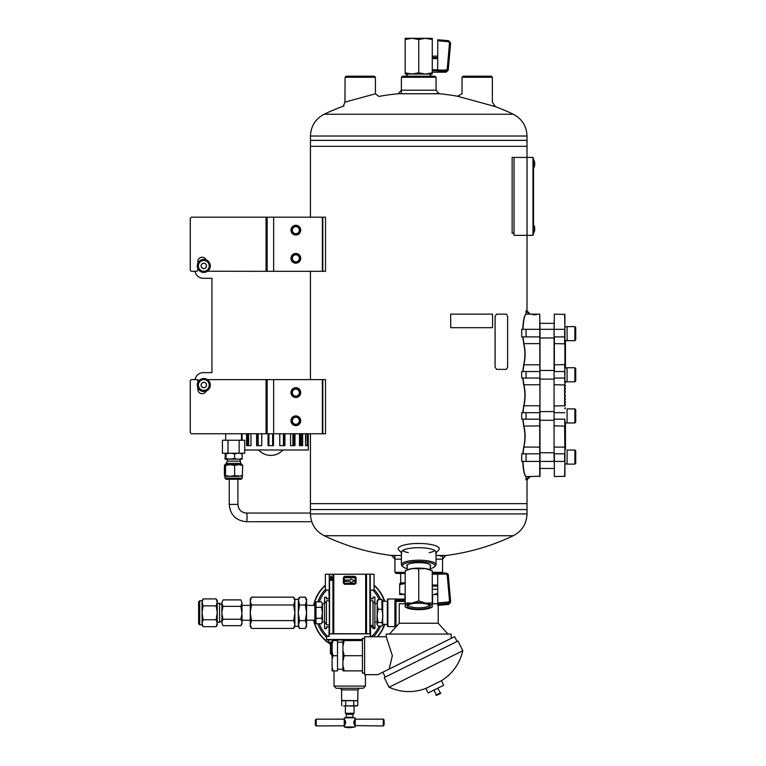 <?xml version="1.0" encoding="UTF-8"?>
<svg xmlns="http://www.w3.org/2000/svg" width="766" height="766" viewBox="0 0 766 766"><rect width="100%" height="100%" fill="white"/><g stroke="black" fill="none" stroke-linecap="round" stroke-linejoin="round"><path stroke-width="1.15" d="M527.008 136.022C526.615 126.131 522.039 118.864 513.287 114.239L324.181 114.239C315.429 118.864 310.852 126.131 310.45 136.022L527.008 136.022L527.008 140.36L310.45 140.36L310.45 146.316L527.008 146.316L310.441 146.316L310.45 217.18M310.45 146.316L310.45 216.701M310.45 271.317L310.45 379.61M310.45 433.748L310.45 503.635L527.008 503.635L310.441 503.635L310.45 509.591L418.734 509.591L310.45 509.591L310.45 513.938L527.008 513.938C526.615 523.829 522.039 531.087 513.287 535.721L324.181 535.721A219.047 219.047 0 0 0 394.911 555.877M273.644 217.18L267.142 217.18L267.142 271.317L322.362 271.317L322.362 217.18L273.644 217.18L273.644 271.317M322.362 217.18L325.531 217.18L325.531 271.317L322.362 271.317M290.965 230.173A4.874 4.874 0 0 0 298.271 234.396A4.874 4.874 0 0 0 298.271 225.951A4.874 4.874 0 0 0 290.965 230.173M290.965 258.324A4.874 4.874 0 0 0 298.271 262.546A4.874 4.874 0 0 0 298.271 254.101A4.874 4.874 0 0 0 290.965 258.324M273.644 379.61L267.142 379.61L267.142 433.748L322.362 433.748L322.362 379.61L273.644 379.61L273.644 433.748M322.362 379.61L325.531 379.61L325.531 433.748L322.362 433.748M290.965 392.604A4.874 4.874 0 0 0 298.271 396.826A4.874 4.874 0 0 0 298.271 388.381A4.874 4.874 0 0 0 290.965 392.604M290.965 420.754A4.874 4.874 0 0 0 298.271 424.977A4.874 4.874 0 0 0 298.271 416.532A4.874 4.874 0 0 0 290.965 420.754M401.403 77.28L402.495 76.198L434.973 76.198L436.055 77.28L401.403 77.28L401.403 93.462M405.195 573.428L395.993 573.428L394.911 572.346L405.195 572.346M442.556 556.106L442.556 572.346L432.263 572.346M436.055 559.142L442.556 559.142L445.802 555.494L436.055 555.494M401.403 555.494L391.665 555.494L394.911 559.142L401.403 559.142M492.452 102.117L495.276 106.589L457.379 96.219A219.047 219.047 0 0 0 436.055 93.462M375.455 93.787L344.93 102.146L345.102 77.28L375.417 77.28L375.417 93.797L378.911 96.43A219.047 219.047 0 0 1 398.157 93.749L439.301 93.749L436.055 90.206L436.055 85.275M398.157 93.749L401.403 90.206L436.055 90.206L436.055 77.28M429.161 552.631A17.321 4.481 180 0 0 434.954 550.62M402.504 550.62A17.321 4.481 180 0 0 408.297 552.631M436.055 552.755L438.669 550.084A20.567 5.324 180 0 0 418.734 543.458A20.567 5.324 180 0 0 398.789 550.084L401.403 552.755M435.528 553.301A17.321 4.481 180 0 0 436.055 552.19A17.321 4.481 180 0 0 418.734 547.709A17.321 4.481 180 0 0 401.403 552.19A17.321 4.481 180 0 0 401.939 553.301M430.281 566.505A11.94 3.093 180 0 0 430.205 564.877A11.94 3.093 180 0 0 418.734 562.637A11.94 3.093 180 0 0 407.263 564.877A11.94 3.093 180 0 0 407.177 566.505M430.281 568.688A16.239 4.203 180 0 0 434.379 566.859A16.239 4.203 180 0 0 418.734 561.526A16.239 4.203 180 0 0 403.088 566.859A16.239 4.203 180 0 0 407.177 568.688M434.379 566.859L435.423 565.883A17.321 4.481 180 0 0 436.055 564.686A17.321 4.481 180 0 0 418.734 560.195A17.321 4.481 180 0 0 401.403 564.686A17.321 4.481 180 0 0 402.045 565.883L403.088 566.859M322.821 433.748L322.821 379.61M310.45 136.022L310.45 140.36L527.008 140.36L527.008 157.403L532.973 157.403L532.973 235.363L527.027 235.363L527.027 157.403L512.138 157.403L512.138 233.199L514.024 233.199M322.821 271.317L322.821 217.18M526.003 479.813L526.003 476.567L529.22 476.567L526.003 479.813L527.008 479.813L527.008 509.591L418.734 509.591L527.008 509.591L527.008 513.938M533.883 160.467L533.519 167.074L533.883 160.467L534.132 167.179A8.177 8.177 0 0 0 534.697 165.303L534.697 162.507A8.177 8.177 0 0 0 534.132 160.63M375.417 77.28L374.335 76.198L346.184 76.198L345.102 77.28M533.787 232.309L534.132 225.597A8.177 8.177 0 0 1 534.697 227.473L534.706 227.588M521.675 329.313L521.675 336.887L526.06 336.887L526.06 329.313L521.675 329.313M521.675 412.683L521.675 419.184L526.06 419.184L526.06 412.683L521.675 412.683M521.675 453.826L521.675 461.41L526.06 461.41L526.06 453.826L521.675 453.826M529.22 314.146L530.254 314.146L527.008 310.9L526.003 310.9L526.003 314.146L529.22 314.146L526.003 310.9M521.675 371.539L521.675 378.031L526.06 378.031L526.06 371.539L521.675 371.539M462.042 77.28L492.356 77.28L491.274 76.198L463.124 76.198L462.042 77.28L462.042 93.902M514.024 157.403L514.024 235.363L527.027 235.363L527.008 311.915M522.977 419.184L523.896 426.107L540.001 425.886L539.724 314.146L527.238 314.146M540.001 425.886L540.001 476.289L526.175 476.567C524.547 475.676 523.484 470.621 522.977 461.41M564.906 405.97L564.906 314.424L554.354 314.146L554.077 336.887L554.077 329.313L540.001 329.313L539.724 314.146L530.254 314.146M526.06 329.313L540.001 329.313L540.001 336.887L526.06 336.887M540.001 405.97L540.001 336.887M525.639 476.203L526.175 476.567M525.945 476.347C524.327 475.495 523.264 470.515 522.766 461.41M522.766 329.313C523.264 320.188 524.327 315.209 525.945 314.376M522.977 329.313C523.484 320.054 524.547 314.998 526.175 314.146L525.639 314.51M522.766 371.539L523.676 364.788C525.284 357.751 525.284 350.704 523.676 343.637L522.766 336.887M522.766 412.683L523.676 405.932C525.284 398.895 525.284 391.847 523.676 384.781L522.766 378.031M522.766 453.826L523.676 447.076C525.284 440.038 525.284 432.991 523.676 425.934L522.766 419.184M539.724 476.567L539.724 405.75L523.896 405.75L522.977 412.683M523.676 425.934L523.896 426.107C525.495 433.049 525.495 439.981 523.896 446.904L522.977 453.826M522.977 378.031L523.896 384.963C525.495 391.905 525.495 398.827 523.896 405.75L523.676 405.932M522.977 336.887L523.896 343.819C525.495 350.751 525.495 357.684 523.896 364.606L522.977 371.539M532.801 314.778L536.372 314.778L532.801 314.778M564.906 419.184L564.906 476.289L554.354 476.567L554.354 461.41L564.628 461.41L564.628 453.826L554.354 453.826L554.354 476.567M554.077 336.887L554.077 461.41L526.06 461.41M554.354 314.146L554.077 329.313L564.628 329.313L564.628 343.819L554.077 343.599M554.077 371.539L554.077 453.826M564.906 378.031L564.628 371.539L554.354 371.539L554.354 336.887L564.906 336.887M565.452 367.91L565.452 366.56L564.906 366.56M564.906 365.688L565.452 365.688L565.452 363.304L564.906 363.304M565.452 363.304L565.452 360.058L564.906 360.058M565.452 360.058L565.452 356.812L564.906 356.812M565.452 356.812L565.452 353.566L564.906 353.566M564.906 352.695L565.452 352.695L565.452 350.311L564.906 350.311M564.906 349.449L565.452 349.449L565.452 347.065L564.906 347.065M565.452 347.065L565.452 345.897L564.906 345.897M564.906 444.519L565.452 444.519L564.906 444.548M565.452 422.803L565.452 424.163L564.906 424.163M564.906 425.025L565.452 425.025L565.452 427.409L564.906 427.409M564.906 428.28L565.452 428.28L565.452 430.655L564.906 430.655M565.452 430.655L565.452 433.91L564.906 433.91M565.452 433.91L565.452 437.156L564.906 437.156M564.906 438.018L565.452 438.018L565.452 440.402L564.906 440.402M564.906 441.273L565.452 441.273L565.452 443.648L564.906 443.648M564.906 453.826L564.628 426.107L554.077 425.886M554.077 405.97L564.628 405.75L564.628 384.963L554.077 384.743M564.906 364.827L564.906 343.599M564.628 314.146L564.906 329.313M564.906 461.41L564.628 476.567M554.077 364.827L564.628 364.606L564.906 371.539M554.077 378.031L564.628 378.031L564.906 384.743M554.077 419.184L564.628 419.184L564.906 425.886M564.906 448.378L565.452 448.378L565.452 449.498L564.906 449.498M565.452 448.378L565.452 445.103L564.906 445.103M565.452 448.311L564.906 448.311M565.452 446.798L564.906 446.798M565.452 445.17L564.906 445.17M564.906 345.543L565.452 345.543L565.452 344.422L564.906 344.422M565.452 344.939L564.906 344.939M565.452 343.915L565.452 341.215L564.906 341.215M565.452 346.203L564.906 346.203M565.452 428.28L565.452 427.409M565.452 425.025L565.452 424.163M565.452 431.526L564.906 431.526M565.452 434.772L564.906 434.772M565.452 441.273L565.452 440.402M565.452 438.018L565.452 437.156M564.906 395.792L565.452 395.792L564.906 394.93M564.906 399.038L565.452 399.038L564.906 398.176M564.906 402.284L565.452 402.284L564.906 401.422M564.906 407.924L565.452 407.924L564.906 408.785M564.906 404.668L565.452 404.668L564.906 405.54M564.906 391.675L565.452 391.675L564.906 392.546M564.906 388.429L565.452 388.429L564.906 389.291M564.906 382.799L565.452 382.799L564.906 381.928M564.906 386.045L565.452 386.045L564.906 385.183M565.452 362.442L564.906 362.442M565.452 359.197L564.906 359.197M565.452 355.941L564.906 355.941M565.452 349.449L565.452 350.311M565.452 352.695L565.452 353.566M565.452 365.688L565.452 366.56M565.452 444.519L565.452 443.648M567.07 326.766L564.906 326.823M564.906 326.766L566.773 326.766M567.07 340.679L567.07 326.603L574.873 326.603L574.873 340.679L567.07 340.679M574.873 340.679L575.735 339.817L575.735 327.465L574.873 326.603M567.07 367.91L564.906 367.967M565.231 367.91L566.773 367.91M554.077 370.457L540.001 370.457M567.07 381.822L567.07 367.747L574.873 367.747L574.873 381.822L567.07 381.822M574.873 381.822L575.735 380.961L575.735 368.618L574.873 367.747M554.077 411.601L540.001 411.601M567.07 422.966L567.07 408.891L574.873 408.891L574.873 422.966L567.07 422.966M574.873 422.966L575.735 422.104L575.735 409.762L574.873 408.891M554.077 452.744L540.001 452.744M567.07 464.119L567.07 450.035L574.873 450.035L574.873 464.119L567.07 464.119M574.873 464.119L575.735 463.248L575.735 450.906L574.873 450.035M533.787 167.342L534.132 167.179A8.177 8.177 0 0 0 534.697 165.303L534.429 162.823M533.519 234.281L532.973 234.281L533.519 234.281L533.519 158.485L532.973 158.485M533.519 231.035L532.973 231.035L532.973 161.741L533.519 161.741M332.109 667.397L333.047 670.882L332.109 670.882L332.109 640.558L337.519 640.558L337.519 655.715L333.047 655.715L332.109 659.2M333.047 670.882L337.519 670.882L337.519 655.715M333.047 640.558L332.109 644.043M332.109 652.239L333.047 655.715M342.938 665.328L344.183 670.882L342.938 670.882L342.938 640.558L362.423 640.558L362.423 638.394L364.597 638.394M344.183 670.882L362.423 670.882L362.423 673.046L364.597 673.046M342.938 650.171L344.183 655.715L362.423 655.715L362.423 670.882M362.423 640.558L362.423 655.715M389.166 669.072L392.345 655.715L386.246 636.766L364.597 636.766L364.597 674.664L377.849 674.664L454.64 636.661L457.034 641.515M385.231 677.058L382.828 672.203L384.044 671.6M462.808 650.736L389.061 687.246L384.254 677.537L458.011 641.027L462.808 650.736C459.753 663.643 452.62 673.63 441.408 680.725L425.886 688.404L428.137 692.952L443.658 685.264L441.408 680.725M440.239 693L437.836 688.146M440.479 693.489L440.728 692.761L435.873 695.164L440.479 693.489L436.601 695.404M386.246 636.766L386.246 634.066L451.212 634.066L451.212 638.356M389.501 634.066L399.239 623.237L438.219 623.237L447.966 634.066M399.239 623.237L399.239 603.742L405.195 603.742M432.263 603.742L437.769 603.742M437.769 594.54L433.872 594.54L437.788 593.458M432.263 594.54L433.872 594.54M403.596 594.54L399.68 594.54L399.68 593.458L405.195 594.54M399.68 593.458L399.68 583.711L405.195 583.711M403.596 583.711L399.68 584.793M405.195 582.907L400.647 582.907L400.647 573.428M344.183 655.715L342.938 661.269M344.183 640.558L342.938 646.111M432.263 573.045L446.08 573.045L448.311 575.276L450.6 601.128L448.627 603.235L448.617 604.479L450.6 602.363L448.627 604.441L437.769 605.379L437.683 574.174L432.263 574.174M437.683 587.867L437.769 590.126M446.08 573.045C447.938 573.791 448.665 574.462 448.282 575.055L447.229 575.151L446.138 573.236L437.683 573.236L437.683 574.174M432.263 571.637L432.263 570.785L425.503 568.602A13.539 3.504 180 0 1 430.722 570.009L432.263 570.775L432.263 602.966L425.503 603.12L418.734 600.937L411.964 603.12L405.195 602.966L405.195 606.155A13.539 3.504 -0 0 1 411.964 603.12A13.539 3.504 -0 0 1 425.503 603.12A13.539 3.504 -0 0 1 432.263 606.155L432.263 607.007L432.263 606.155A13.539 3.504 -0 0 1 430.722 607.783A13.539 3.504 -0 0 1 425.503 609.19A13.539 3.504 -0 0 1 411.964 609.19A13.539 3.504 -0 0 1 406.746 607.783A13.539 3.504 -0 0 1 405.195 606.155M418.734 568.765L411.964 568.602A13.539 3.504 180 0 1 425.503 568.602L418.734 568.765L418.734 600.937M432.263 602.966L432.263 606.155M405.195 571.637L405.195 570.785L406.746 570.009A13.539 3.504 180 0 1 411.964 568.602L405.195 570.785L405.195 602.966M430.243 606.155A11.509 2.978 -0 0 1 417.173 609.104A11.509 2.978 -0 0 1 407.636 605.351A11.509 2.978 -0 0 1 418.734 603.177A11.509 2.978 -0 0 1 429.822 605.351A11.509 2.978 -0 0 1 430.243 606.155M407.177 564.954L407.177 569.808M429.123 604.872A10.427 2.7 -0 0 1 429.161 605.111A10.427 2.7 -0 0 1 418.734 607.802A10.427 2.7 -0 0 1 408.307 605.111A10.427 2.7 -0 0 1 408.345 604.872M448.311 575.266L450.6 602.373M450.59 600.946L449.518 600.831L448.531 601.98L437.769 602.909M432.436 603.742L432.244 594.703M395.993 599.998L404.496 599.998L404.927 598.897L404.496 600.64L395.993 600.64L395.993 599.998L394.911 600.467A0.546 0.479 0 0 1 395.447 600.956L395.447 626.061L397.19 625.516M405.214 594.703L405.195 595.536M394.911 601.243L394.911 626.598L396.692 626.071M395.16 599.069A0.546 0.536 180 0 0 394.911 599.012L404.496 599.127L405.032 598.6M383 601.243L387.328 601.243L387.328 626.061L387.328 624.347L383 624.347M395.447 600.956A0.546 0.479 180 0 0 395.993 601.434L395.447 600.956L395.993 600.64L405.195 600.812M405.195 599.567L405.032 595.45M382.674 600.477L381.975 599.519L381.975 609.238L382.895 615.874L381.975 622.509L382.674 625.113L382.684 600.467M382.674 625.113L381.975 626.071L378.098 626.071L377.035 624.29L377.274 600.467M374.9 622.078L377.035 622.078L377.035 615.874L378.098 609.238L377.035 604.384L378.098 599.519L377.035 601.3M381.975 622.509L378.098 622.509L377.035 624.29M378.098 622.509L377.035 615.874M381.975 609.238L378.098 609.238M381.975 599.519L378.098 599.519M370.265 590.059L374.086 590.059L374.086 574.27L370.246 574.194L370.294 633.808L370.055 574.194L325.358 574.27L325.358 590.059L329.189 590.059M329.179 598.763L328.882 590.059M328.882 636.45L329.169 626.837M329.16 631.682L329.026 636.45M370.265 598.763L373.004 598.61M370.572 636.45L370.572 626.981L373.004 626.981M370.265 598.821L373.004 598.821L373.004 597.087L374.9 597.087L374.9 628.551L373.004 628.551L373.004 627.249L374.9 627.249M370.265 600.774L373.004 600.774L373.004 627.249M345.121 577.248A0.546 0.546 0 0 0 345.658 577.717L353.796 577.717A0.546 0.546 0 0 0 354.332 577.248M370.294 631.73L370.418 636.45M362.423 640.137L328.93 639.869M370.572 598.61L370.572 590.059M373.09 574.28L373.818 574.27M370.15 574.328C375.388 574.251 375.388 574.251 370.15 574.328M329.294 574.328C324.066 574.251 324.066 574.251 329.294 574.328M345.093 581.337L345.418 580.044L350.177 580.044L350.962 579.153L354.151 580.551L354.151 581.155L350.962 582.553L350.177 581.662L345.093 581.337M373.004 597.087L374.9 597.087M328.882 598.61L326.44 598.61M329.179 598.821L326.44 598.821L326.44 597.202L324.554 597.202L324.554 628.656L326.44 628.656L324.554 628.503M329.179 600.774L326.44 600.774L326.44 624.817L329.169 624.817M329.169 626.77L326.44 626.77L326.44 628.503M328.882 626.981L326.44 626.981M326.44 597.202L324.554 597.202M372.994 636.766L370.265 636.45L370.265 633.855L329.179 633.855L329.179 636.45L327.704 636.45A32.316 32.316 0 0 1 319.326 623.754M362.423 639.495L326.546 639.495L326.44 636.508L327.704 636.45M362.423 639.811L326.804 639.754L362.423 639.754M345.935 577.43L354.198 577.238A0.938 0.938 0 0 1 355.137 578.177L355.137 582.399A0.938 0.938 0 0 1 354.198 583.347L345.255 583.347A0.938 0.938 0 0 1 344.307 582.399L344.307 578.177A0.938 0.938 0 0 1 345.255 577.238L345.935 577.717M329.39 633.731L329.246 574.194L329.39 633.731L370.055 633.731M345.255 584.286A1.877 1.877 0 0 1 343.369 582.399L343.369 578.177A1.877 1.877 0 0 1 345.255 576.3L354.198 576.3A1.877 1.877 0 0 1 356.075 578.177L356.075 582.399A1.877 1.877 0 0 1 354.198 584.286L345.255 584.286L345.255 583.347M332.789 580.245L329.677 580.35L331.276 576.003L332.789 580.245L330.27 579.603L329.677 580.35M370.323 631.787L370.332 636.45M329.121 636.45L329.131 631.787M330.27 579.603L331.276 576.003M331.228 576.903L332.185 579.603M355.223 719.475L355.137 717.819L344.307 717.819L344.327 719.082M355.137 726.972L344.307 726.972A20.577 20.577 0 0 0 349.727 727.7L355.137 726.972L355.127 726.005M345.485 721.448L344.231 721.582L345.485 721.448M344.729 719.686L344.231 719.848L344.729 719.686M344.853 719.916L344.231 720.078L344.853 719.916M344.997 720.174L344.231 720.337L344.997 720.174M345.131 720.461L344.231 720.624L345.131 720.461M345.265 720.777L344.231 720.921L345.265 720.777M345.265 721.084L344.231 721.084L345.207 720.921M345.38 721.103L344.231 721.103M345.437 721.754L344.231 721.811L345.399 721.582M345.562 721.811L344.231 721.811M345.485 722.108L344.231 722.175L345.456 721.926M345.61 722.175L344.231 722.175M345.504 722.462L344.231 722.549L345.495 722.281M345.629 722.549L344.231 722.549M345.495 722.817L344.231 722.817L345.504 722.635M345.61 722.913L344.231 722.913M345.456 723.171L344.231 723.171L345.485 722.989M345.562 723.286L344.231 723.286M344.231 723.64L345.437 723.334M345.313 723.851L344.231 723.851L345.361 723.678M345.38 723.985L344.231 723.985M345.207 724.167L344.231 724.167L345.265 724.004M345.083 724.473L344.231 724.626L345.083 724.473M344.968 724.751L344.231 724.914L344.968 724.751M344.844 725.009L344.231 725.182L344.844 725.009M344.719 725.239L344.231 725.412L344.719 725.239M344.327 726.005L344.307 726.972M354.141 723.851L355.223 723.851L354.246 724.167M354.936 725.613L383.239 725.938L383.239 719.15L355.223 719.15M354.725 725.239L355.223 725.412L354.725 725.239M354.61 725.009L355.223 725.182L354.61 725.009M354.486 724.751L355.223 724.914L354.486 724.751M354.361 724.473L355.223 724.473L354.294 724.32M355.223 723.985L354.189 724.004M353.959 723.64L355.223 723.678L353.959 723.64L353.959 721.448L355.223 721.448L354.064 721.103L355.223 720.777L354.246 720.921M354.361 720.624L355.223 720.461L354.361 720.624M354.457 720.174L355.223 720.337L354.457 720.174M354.591 719.916L355.223 720.078L354.591 719.916M354.725 719.686L355.223 719.848L354.725 719.686M354.141 721.246L355.223 721.246L354.189 721.084M355.223 721.419L354.055 721.582M353.988 721.926L355.223 721.926L354.016 721.754M353.949 722.281L355.223 722.281L353.969 722.108M353.94 722.635L355.223 722.635L353.94 722.462M353.969 722.989L355.223 722.817L353.949 722.817M354.016 723.334L355.223 723.171L353.988 723.171M355.223 723.64L354.055 723.516M349.449 700.718L343.838 700.718M355.615 700.718L349.995 700.718M343.561 705.965L357.76 705.678L357.76 701.005L355.884 700.718M343.561 700.718L341.693 701.005L343.561 700.718M357.578 700.718L341.607 700.45L357.578 700.718M341.607 689.888L357.846 689.888L359.465 688.261L339.98 688.261L341.607 689.888L341.607 700.45M363.256 688.261L336.188 688.261L334.024 686.097L365.42 686.097L363.256 688.261M332.109 654.317L331.592 654.317L331.86 655.562M332.109 653.58L330.318 653.58L331.592 654.317M332.109 653.369L330.318 653.58M332.109 651.952L330.318 651.952L331.218 652.479L330.318 653.369M332.109 651.742L330.318 651.952M332.109 650.334L330.318 650.334L331.218 650.851L330.318 651.742M332.109 650.123L330.318 650.334M332.109 648.706L330.318 648.706L331.218 649.223L330.318 650.123M332.109 648.496L330.318 648.706M332.109 647.088L330.318 647.088L331.218 647.605L330.318 648.496M332.109 646.877L330.318 647.088M332.109 645.46L330.318 645.46L331.218 645.977L330.318 646.877M332.109 645.25L330.318 645.46M332.109 643.833L330.318 643.833A36.577 36.577 0 0 1 313.907 620.211M332.109 643.622L330.318 643.622L331.218 644.359L330.318 645.25M332.109 642.894L330.318 643.622M332.109 642.301L328.614 642.301L331.592 642.894M345.705 705.678L345.705 701.005M341.693 705.678L341.693 701.005L342.766 700.718M353.739 705.678L353.739 701.005M357.76 705.678L355.884 705.965L357.76 705.678M346.491 717.273L352.954 717.273L352.954 714.352L346.491 714.352L345.954 717.819M352.954 714.352L354.055 713.251L345.389 713.251L346.491 714.352M349.449 705.965L343.838 705.965M355.615 705.965L349.995 705.965M315.343 725.076L315.343 720.021L316.214 719.15L316.214 725.938L315.343 725.076M345.361 721.419L344.231 721.419M383.239 725.938L384.101 725.076L384.101 720.021L383.239 719.15M344.231 725.785L316.214 725.938M355.223 721.103L354.064 721.103M355.223 721.811L353.882 721.811M355.223 722.175L353.835 722.175M355.223 722.549L353.815 722.549M355.223 722.913L353.835 722.913M355.223 723.286L353.882 723.286M374.086 589.523A33.694 33.694 0 0 1 380.692 599.519A33.694 33.694 0 0 0 374.086 589.523M380.692 626.071A33.694 33.694 0 0 1 373.396 636.766A33.694 33.694 0 0 0 380.692 626.071M326.469 637.168A33.694 33.694 0 0 1 317.861 623.754M317.861 601.837A33.694 33.694 0 0 1 325.358 589.523M377.351 636.766A36.577 36.577 0 0 0 384.427 624.347M384.427 601.243A36.577 36.577 0 0 0 374.086 585.511M325.358 585.511A36.577 36.577 0 0 0 313.907 605.379M377.715 636.766A36.854 36.854 0 0 0 384.724 624.347M384.724 601.243A36.854 36.854 0 0 0 374.086 585.147M325.358 585.147A36.854 36.854 0 0 0 313.62 605.379M313.62 620.211A36.854 36.854 0 0 0 331.266 644.694M430.731 74.034A12.036 3.112 0 0 1 430.76 74.187L430.76 74.34A12.036 3.112 0 0 1 430.281 75.135M430.76 75.03L430.76 74.34L430.281 75.269M407.177 75.135A12.036 3.112 0 0 1 406.698 74.34L406.698 74.187A12.036 3.112 0 0 1 406.727 74.034M207.404 379.61L267.142 379.61M197.848 387.615L197.848 389.358A4.328 4.328 0 0 0 206.15 391.072M266.061 379.61L266.061 433.748L191.347 433.748L190.265 432.666L190.265 380.692L191.347 379.61L197.848 379.61L197.848 382.425M266.061 433.748L267.142 433.748M197.848 268.512L197.848 270.235L196.766 271.317L191.347 271.317L190.265 270.235L190.265 218.262L191.347 217.18L267.142 217.18M206.15 259.856A4.328 4.328 0 0 0 197.848 261.57L197.848 263.312M266.061 217.18L266.061 271.317L207.509 271.241M266.061 271.317L267.142 271.317M195.081 271.317A8.254 8.254 0 0 0 203.229 278.288L211.923 278.288L211.923 372.64L203.229 372.64A8.254 8.254 0 0 0 195.081 379.61M244.708 449.987L308.315 449.987L308.219 433.748M305.548 433.748L305.548 445.649L307.223 445.649L307.223 433.748M299.477 433.748L299.477 445.649L302.656 445.649L302.656 433.748M290.592 433.748L290.592 445.649L294.977 445.649L294.977 433.748M279.772 433.748L279.772 445.649L284.923 445.649L284.923 433.748M268.071 433.748L268.071 445.649L273.481 445.649L273.481 433.748M261.713 433.748L261.713 445.649L261.78 433.748M261.78 445.649L256.629 445.649L256.629 433.748M246.575 433.748L246.575 445.649L250.961 445.649L250.961 433.748M242.075 440.239L242.075 433.748M198.518 262.125L197.848 262.125M197.848 269.699L198.518 269.699M198.518 381.229L197.848 381.229M197.848 388.812L198.518 388.812M225.673 440.239L225.673 433.748M228.009 440.239L222.437 440.239L222.437 453.233L228.009 453.233L228.009 440.239L244.708 440.239L244.708 453.233L239.145 453.233L239.145 440.239M228.009 453.233L239.145 453.233L242.142 453.922L241.759 453.233M279.772 445.649L279.839 433.748M299.477 445.649L300.272 445.649L300.272 433.748M305.548 445.649L305.787 433.748M206.504 385.02A2.71 2.71 0 0 0 202.444 382.674A2.71 2.71 0 0 0 202.444 387.366A2.71 2.71 0 0 0 206.504 385.02M197.302 385.02A6.501 6.501 0 0 1 207.05 379.39A6.501 6.501 0 0 1 207.05 390.641A6.501 6.501 0 0 1 197.302 385.02M201.142 385.02A2.662 2.662 0 0 1 205.135 382.713A2.662 2.662 0 0 1 205.135 387.318A2.662 2.662 0 0 1 201.142 385.02M199.112 382.311A5.41 5.41 0 0 1 208.486 382.311A5.41 5.41 0 0 1 203.804 390.43A5.41 5.41 0 0 1 199.112 382.311L197.551 385.02L200.673 390.43L206.925 390.43L210.047 385.02L206.925 379.601L200.673 379.601L199.112 382.311M203.804 263.207A2.71 2.71 0 0 0 201.458 267.267A2.71 2.71 0 0 0 206.14 267.267A2.71 2.71 0 0 0 203.804 263.207M203.804 259.415A6.501 6.501 0 0 1 209.424 269.163A6.501 6.501 0 0 1 198.174 269.163A6.501 6.501 0 0 1 203.804 259.415M203.804 263.245A2.662 2.662 0 0 1 206.102 267.238A2.662 2.662 0 0 1 201.496 267.238A2.662 2.662 0 0 1 203.804 263.245M206.504 261.225A5.41 5.41 0 0 1 206.504 270.599A5.41 5.41 0 0 1 198.384 265.907A5.41 5.41 0 0 1 206.504 261.225L203.804 259.664L198.384 262.786L198.384 269.038L203.804 272.16L209.214 269.038L209.214 262.786L206.504 261.225M295.839 417.25A3.504 3.504 0 0 1 298.874 422.506A3.504 3.504 0 0 1 292.804 422.506A3.504 3.504 0 0 1 295.839 417.25M295.839 226.669A3.504 3.504 0 0 1 298.874 231.926A3.504 3.504 0 0 1 292.804 231.926A3.504 3.504 0 0 1 295.839 226.669M298.003 226.42A4.328 4.328 0 0 0 291.501 230.173A4.328 4.328 0 0 0 298.003 233.927A4.328 4.328 0 0 0 298.003 226.42M295.839 254.819A3.504 3.504 0 0 1 298.874 260.076A3.504 3.504 0 0 1 292.804 260.076A3.504 3.504 0 0 1 295.839 254.819M298.003 417.001A4.328 4.328 0 0 0 291.501 420.754A4.328 4.328 0 0 0 298.003 424.508A4.328 4.328 0 0 0 298.003 417.001M298.003 254.571A4.328 4.328 0 0 0 291.501 258.324A4.328 4.328 0 0 0 298.003 262.077A4.328 4.328 0 0 0 298.003 254.571M298.003 388.85A4.328 4.328 0 0 0 291.501 392.604A4.328 4.328 0 0 0 298.003 396.357A4.328 4.328 0 0 0 298.003 388.85M295.839 389.099A3.504 3.504 0 0 1 298.874 394.356A3.504 3.504 0 0 1 292.804 394.356A3.504 3.504 0 0 1 295.839 389.099M316.004 601.837L316.004 623.754L314.855 621.762L314.855 603.828L316.004 601.837L321.567 601.837L322.419 604.575L321.567 607.314L322.419 612.8L321.567 618.277L322.419 621.015L321.567 623.754L322.419 621.015L322.419 603.598L324.554 603.637M316.004 607.314L321.567 607.314M316.004 618.277L321.567 618.277M316.004 623.754L321.567 623.754L322.419 621.015L322.419 621.992L324.554 621.954M322.419 604.575L321.567 601.837M221.901 620.948L219.564 622.298L219.564 603.292L217.228 603.292M221.901 613.576L223.002 619.244L240.878 619.244L241.979 622.078L241.979 623.993L240.878 625.688L241.979 622.854L240.878 625.688L223.002 625.688L221.901 622.854L221.901 602.737L223.002 599.902L221.901 602.737L223.002 599.902L240.878 599.902L241.979 602.737L240.878 599.902M223.002 619.244L221.901 622.078M240.878 619.244L241.979 613.576L240.878 606.346L223.002 606.346L221.901 612.015M240.878 606.346L241.979 602.737M221.901 603.512L223.002 606.346M241.979 612.015L241.979 603.512M241.979 622.078L241.979 613.576M223.002 625.688L221.901 622.854M198.614 621.102L198.614 601.846L199.696 600.764L202.052 600.764L203.124 598.897L216.156 598.897L217.228 602.373L217.228 600.764L216.156 598.897L217.228 602.373L217.228 612.8L216.156 605.849L217.228 602.373M199.696 600.764L199.696 624.826L198.614 623.744L198.614 612.8M216.156 626.693L217.228 624.826L217.228 612.8L216.156 619.742L203.124 619.742L202.052 623.218L203.124 626.693L216.156 626.693L217.228 623.218L216.156 619.742M199.696 624.826L202.052 624.826L203.124 626.693L202.052 623.218L202.052 612.8L203.124 605.849L216.156 605.849M203.124 619.742L202.052 612.8L202.052 602.373L203.124 605.849M203.124 598.897L202.052 602.373L202.052 600.764M202.052 624.826L202.052 623.218M507.619 367.211L507.619 316.32L506.364 314.146L496.627 314.146L495.104 316.32L495.104 367.211L496.627 369.375L506.364 369.375L507.619 367.211M496.607 369.375L495.085 367.211L495.085 316.32L496.627 314.146M293.675 620.613L251.478 620.613L250.262 624.52L250.262 626.329L251.478 628.426L250.262 624.52L251.478 628.426L293.675 628.426L294.881 624.52L293.675 620.613L294.881 612.8L293.675 604.977L294.881 601.071L293.675 597.164L294.881 601.071L294.881 599.261L293.675 597.164L251.478 597.164L250.262 601.071L251.478 604.977L293.675 604.977M298.319 624.52L298.319 612.8L299.525 620.613L298.319 626.329L299.525 628.426L298.319 624.52L299.525 628.426L305.356 628.426L306.572 624.52L305.356 628.426L306.572 626.329L306.572 612.8L305.356 604.977L299.525 604.977L298.319 599.261L294.881 599.261M298.319 599.261L299.525 597.164L305.356 597.164L306.572 601.071L305.356 604.977M299.525 597.164L298.319 601.071L298.319 612.8L299.525 604.977M251.478 620.613L250.262 612.8L251.478 604.977M299.525 620.613L305.356 620.613L306.572 612.8L306.572 599.261L305.356 597.164M305.356 620.613L306.572 624.52M250.262 624.52L250.262 599.261L251.478 597.164M298.319 626.329L294.881 626.329L294.881 601.071M242.142 453.922L242.161 459.15L242.142 458.461L241.759 459.15L237.556 459.15L234.578 458.461L234.578 453.922L231.198 453.233M237.556 453.233L234.578 453.922M239.155 459.15L242.142 458.461M229.388 453.233L226.008 453.922L226.008 453.233L225.999 459.15L225.989 458.461L225.597 459.15L224.993 458.461L224.993 459.15L225.386 453.233M226.008 458.461L226.008 459.15L229.388 459.15L226.008 458.461M234.578 458.461L229.388 459.15M225.989 453.233L225.989 453.922L225.597 453.233M225.013 453.233L225.013 453.884M225.013 458.489L225.013 459.15M231.198 459.15L237.556 459.15M224.428 465.422L224.965 464.646L224.428 465.422L224.428 475.562L224.965 476.337L225.491 475.562L230.068 476.337L234.645 475.562L242.238 476.337L242.726 465.422L242.238 464.646L238.686 464.646L242.726 465.422M234.645 475.562L234.645 465.422L238.686 464.646L230.068 464.646L234.645 465.422M224.428 475.562L224.965 476.337L238.686 476.337L242.726 475.562M225.491 475.562L225.491 465.422L230.068 464.646L224.965 464.646L225.491 465.422M241.099 463.42L226.008 463.42L226.008 464.646M224.965 476.337L224.917 478.147L226.008 479.248L241.137 479.248L227.818 479.248M239.796 461.151L227.32 461.151L226.008 463.42M450.724 314.146L492.567 314.146L492.567 327.685L450.724 327.685L450.647 314.146L450.724 327.685M432.263 72.196L446.061 72.196L446.138 71.123L437.683 71.123L437.683 58.551L432.263 58.551M437.769 39.746L448.627 40.694L437.769 39.746L437.683 58.551M448.943 61.912L450.59 43.04L448.215 70.213L448.311 69.16L446.138 71.123L446.138 70.079L437.683 70.079M418.734 72.827L425.503 74.034L405.195 74.034L405.195 72.827L411.964 74.034L418.734 72.827L418.734 39.506L425.503 38.3L432.263 38.3L432.263 74.034L425.503 74.034L432.263 72.827M405.195 72.827L405.195 39.506L411.964 38.3L425.503 38.3L432.263 39.506M405.195 39.506L405.195 38.3L411.964 38.3L418.734 39.506M450.59 43.04L448.627 40.694L450.59 43.04L449.518 42.877L447.229 68.997L448.311 69.16M229.245 479.248L229.245 504.392L237.91 504.392C238.427 509.668 241.271 512.559 246.432 513.057A4.328 0.622 90 0 1 247.064 517.385A4.328 0.622 90 0 1 246.432 521.713A4.328 0.622 90 0 1 246.346 521.675M540.001 378.031L526.06 378.031M540.001 371.539L526.06 371.539M540.001 419.184L526.06 419.184M540.001 412.683L526.06 412.683M540.001 453.826L526.06 453.826M523.676 447.076L540.001 447.124M523.676 384.781L540.001 384.743M523.676 343.637L540.001 343.599M523.676 364.788L540.001 364.827M564.906 412.683L554.077 412.683M564.906 447.124L554.077 447.124M533.883 232.309L534.132 232.146A8.177 8.177 0 0 0 534.697 230.269L534.697 227.473A8.177 8.177 0 0 0 534.132 225.597M437.683 585.052L432.263 585.052M437.683 586.095L432.263 586.095M447.229 575.151L449.518 600.831M446.138 574.088L437.683 574.088M437.769 604.163L448.627 603.235L448.531 601.98M437.683 573.408L432.263 573.408M437.769 605.379L448.608 604.441M396.845 625.899L395.993 625.899L395.993 601.434L405.195 601.434M404.496 599.117L395.103 599.05L395.447 599.548L394.911 598.993L387.874 598.993L387.874 626.598L387.328 626.061M394.911 625.123L394.911 624.347M395.457 626.033L395.993 626.071M370.265 625.458L373.004 625.458M370.265 626.751L373.004 626.751M373.004 602.239L374.9 602.239M373.004 602.622L374.9 602.622M326.44 602.239L324.554 602.239M326.44 623.352L324.554 623.352M326.44 602.622L324.554 602.622M326.44 622.969L324.554 622.969M369.901 633.731L369.901 574.194M366.512 633.693L366.512 574.194M365.669 633.693L365.669 574.194M333.785 633.693L333.785 574.194M332.932 633.693L332.932 574.194M329.543 633.731L329.543 574.194M345.935 577.535L353.519 577.535M344.307 582.399L343.369 582.399M344.307 578.177L343.369 578.177M345.255 577.238L345.255 576.3M354.198 577.238L354.198 576.3M355.137 578.177L356.075 578.177M355.137 582.399L356.075 582.399M354.198 583.347L354.198 584.286M332.109 655.294L331.592 655.294M332.109 652.852L331.218 652.852M332.109 652.479L331.218 652.479M332.109 651.224L331.218 651.224M332.109 650.851L331.218 650.851M332.109 649.606L331.218 649.606M332.109 649.223L331.218 649.223M332.109 647.979L331.218 647.979M332.109 647.605L331.218 647.605M332.109 646.351L331.218 646.351M332.109 645.977L331.218 645.977M332.109 644.733L331.218 644.733M332.109 644.359L331.218 644.359M332.109 642.846L331.592 642.846M372.688 590.059A32.316 32.316 0 0 1 379.189 599.519M379.189 626.071A32.316 32.316 0 0 1 371.74 636.45M319.326 601.837A32.316 32.316 0 0 1 326.766 590.059M248.634 445.649L248.634 433.748M247.466 445.649L247.466 433.748M258.152 445.649L258.152 433.748M257.098 445.649L257.098 433.748M268.904 445.649L268.904 433.748M272.648 445.649L272.648 433.748M283.401 445.649L283.401 433.748M284.454 445.649L284.454 433.748M292.928 445.649L292.928 433.748M294.087 445.649L294.087 433.748M301.44 445.649L301.44 433.748M242.19 478.147L224.917 478.147M437.683 69.802L432.263 69.802M437.683 57.613L432.263 57.613M446.138 70.079L447.229 68.997M449.518 42.877L448.531 41.709L437.769 40.761M437.683 70.74L432.263 70.74M448.627 40.694L448.531 41.709M310.441 146.316L310.441 217.18M310.441 271.317L310.441 379.61M310.441 433.748L310.441 503.635M513.287 114.239A219.047 219.047 0 0 0 493.448 105.919M344.02 105.919A219.047 219.047 0 0 0 324.181 114.239M394.911 556.106L394.911 572.346M441.858 573.045L442.556 572.346M440.383 556.106A219.047 219.047 0 0 0 513.287 535.721M310.45 513.938C310.852 523.829 315.429 531.087 324.181 535.721M457.379 96.219L462.09 93.806M343.302 106.177L344.93 102.146M401.403 552.19L401.403 564.686M436.055 552.19L436.055 564.686M534.429 164.987L534.706 162.555M534.132 232.146A8.177 8.177 0 0 0 534.697 230.269L534.697 227.473M527.008 479.813L530.254 476.567M492.356 77.28L492.356 102.089M540.001 323.357L554.077 323.357M540.001 468.447L554.077 468.447M567.07 340.516L564.906 340.516L567.07 340.516M554.077 337.969L540.001 337.969M567.07 381.66L564.906 381.66L567.07 381.66M554.077 379.113L540.001 379.113M567.07 422.803L564.906 422.803M554.077 420.266L540.001 420.266M567.07 463.957L564.906 463.957M534.429 229.953L534.706 227.512M337.519 669.254L342.938 669.254M337.519 642.186L342.938 642.186M389.061 687.246C401.173 692.636 413.449 693.019 425.886 688.404M436.352 694.925L433.958 690.07M438.219 623.237L438.219 605.341M400.647 582.907L399.833 583.711M437.683 589.265L432.263 589.265M406.746 607.783L405.195 607.017M430.722 607.783L432.263 607.017M430.281 564.954L430.281 569.808M432.541 603.742L432.541 594.54M404.927 598.935L404.927 594.54M395.447 626.061L394.911 626.598L387.874 626.598M395.103 626.54L396.328 626.473M387.874 598.993L387.328 599.529M374.9 603.512L377.035 603.512M356.688 700.718L357.76 701.005M357.846 689.888L357.846 700.45M334.024 670.882L334.024 686.097M365.42 674.664L365.42 686.097M328.614 640.137L328.614 642.301M352.954 717.273L353.499 717.819M345.389 705.965L345.389 713.251M354.055 705.965L354.055 713.251M344.231 719.15L316.214 719.15M407.177 75.269L406.698 75.03M258.669 449.987A16.239 16.239 0 0 0 282.884 449.987M241.481 440.239L241.481 433.748M217.228 622.298L219.564 622.298M221.901 604.642L219.564 603.292M241.979 620.201L250.262 620.221M241.979 605.389L250.262 605.37M314.855 605.379L306.572 605.37M314.855 620.211L306.572 620.221M294.881 626.329L293.675 628.426M241.137 464.646L239.835 459.15M242.286 476.308L242.238 478.147L241.137 479.248M227.32 459.15L227.32 461.151M437.683 56.167L432.263 56.167M430.281 76.198L430.281 74.034M446.061 72.196L448.215 70.213M229.245 504.392C230.26 514.905 235.985 520.679 246.432 521.713L311.743 521.713M246.432 513.057L310.45 513.057M237.91 479.248L237.91 504.392"/></g></svg>

